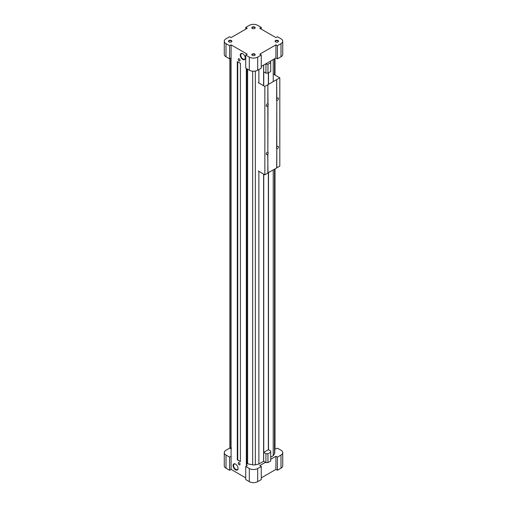 <?xml version="1.0" encoding="UTF-8"?>
<svg xmlns="http://www.w3.org/2000/svg" width="507" height="507" viewBox="0 0 507 507"><rect width="100%" height="100%" fill="white"/><g stroke="black" fill="none" stroke-linecap="round" stroke-linejoin="round"><path stroke-width="0.76" d="M268.355 449.734L263.665 452.447L263.665 461.281L265.934 462.593L267.969 462.593L270.719 461.009L270.719 450.996L268.355 449.734L268.355 172.786M268.355 72.9L268.355 84.422M263.754 71.861L263.754 85.803M263.754 174.167L263.754 452.396M239.152 462.669A1.268 0.735 60 0 1 239.982 463.785A1.268 0.735 60 0 1 239.786 464.799A1.268 0.735 60 0 1 238.518 464.07A1.268 0.735 60 0 1 238.518 462.606A1.268 0.735 60 0 1 239.152 462.669M235.565 469.856A3.524 2.034 -120 0 0 238.056 468.417A3.524 2.034 -120 0 0 235.565 464.108A3.524 2.034 -120 0 0 233.074 465.54A3.524 2.034 -120 0 0 235.565 469.856M239.152 58.831A1.268 0.735 60 0 1 239.982 59.946A1.268 0.735 60 0 1 239.786 60.967A1.268 0.735 60 0 1 238.518 60.232A1.268 0.735 60 0 1 238.518 58.768A1.268 0.735 60 0 1 239.152 58.831M242.739 59.465A3.524 2.034 -120 0 0 245.23 58.026A3.524 2.034 -120 0 0 242.739 53.71A3.524 2.034 -120 0 0 240.248 55.149A3.524 2.034 -120 0 0 242.739 59.465M246.326 68.496L246.326 465.084L247.226 465.597L245.73 466.465L249.317 468.531A5.919 3.416 0 0 0 257.683 468.531L261.27 466.465L259.774 465.597L265.459 462.321M261.27 27.422L257.683 25.35A5.919 3.416 0 0 0 249.317 25.35L245.73 27.422L247.226 28.284L231.084 37.6L229.589 36.738L226.002 38.811A5.919 3.416 0 0 0 224.265 41.225A5.919 3.416 0 0 0 226.002 43.64L229.589 45.712L231.084 44.85L247.226 54.173L245.73 55.035L245.73 68.147L249.317 70.219A5.919 3.416 0 0 0 257.683 70.219L261.27 68.147L261.27 55.035L259.774 54.173L275.916 44.85L275.916 57.969L277.411 58.831L280.998 56.759A5.919 3.416 0 0 0 282.735 54.344L282.735 41.225A5.919 3.416 0 0 0 280.998 38.811L277.411 36.738L275.916 37.6L259.774 28.284L261.27 27.422L261.27 29.146M231.084 44.85L231.084 469.4L245.73 477.854M237.301 459.868L237.301 61.556L240.407 63.35L240.407 461.668L237.301 459.868L237.745 459.291M261.27 477.854L275.916 469.4L277.411 470.262L280.998 468.189A5.919 3.416 0 0 0 282.735 465.775L282.735 452.656A5.919 3.416 0 0 0 280.998 450.241L277.411 448.169L275.916 449.031L274.756 448.556M245.73 466.465L245.73 479.578L249.317 481.65A5.919 3.416 0 0 0 257.683 481.65L261.27 479.578L261.27 466.465M231.382 448.86L229.589 448.169L226.002 450.241A5.919 3.416 0 0 0 224.265 452.656L224.265 465.775A5.919 3.416 0 0 0 226.002 468.189L229.589 470.262L231.084 469.4M273.229 169.972L273.229 455.761L274.515 453.721A4.018 2.32 0 0 0 274.756 452.928L274.756 169.091M273.229 59.522L273.229 81.608M270.719 457.213L273.229 455.761M268.507 72.812L268.507 84.339M268.507 172.697L268.507 449.722M229.886 58.66L229.886 447.649L231.382 447.985M224.265 452.656A5.919 3.416 0 0 0 226.002 455.071L229.589 457.143L231.084 456.281M229.589 470.262L229.589 457.143M270.719 459.285L275.916 456.281L277.411 457.143L280.998 455.071A5.919 3.416 0 0 0 282.735 452.656M275.916 469.4L275.916 456.281M277.411 470.262L277.411 457.143M247.625 69.244L247.625 463.804L252.663 464.805A4.018 2.32 0 0 0 255.344 464.792L258.881 464.044L263.602 461.319L263.602 174.078M247.625 463.804A0.634 0.368 0 0 0 246.801 464.051L246.326 465.084M245.73 27.422L245.73 29.146M224.265 41.225L224.265 54.344A5.919 3.416 0 0 0 226.002 56.759L229.589 58.831L231.084 57.969M229.589 45.712L229.589 58.831M245.73 55.035L249.317 57.107A5.919 3.416 0 0 0 257.683 57.107L261.27 55.035M261.27 66.423L275.916 57.969M275.916 44.85L277.411 45.712L277.411 58.831M277.411 45.712L280.998 43.64A5.919 3.416 0 0 0 282.735 41.225M231.382 40.535A1.692 0.976 180 0 1 231.382 41.916A1.692 0.976 180 0 1 228.987 41.916A1.692 0.976 180 0 1 228.987 40.535A1.692 0.976 180 0 1 231.382 40.535M254.698 27.074A1.692 0.976 180 0 1 254.698 28.455A1.692 0.976 180 0 1 252.302 28.455A1.692 0.976 180 0 1 252.302 27.074A1.692 0.976 180 0 1 254.698 27.074M254.698 53.996A1.692 0.976 180 0 1 254.698 55.377A1.692 0.976 180 0 1 252.302 55.377A1.692 0.976 180 0 1 252.302 53.996A1.692 0.976 180 0 1 254.698 53.996M278.013 40.535A1.692 0.976 180 0 1 278.013 41.916A1.692 0.976 180 0 1 275.618 41.916A1.692 0.976 180 0 1 275.618 40.535A1.692 0.976 180 0 1 278.013 40.535M265.453 64.009L267.969 64.288L270.719 62.697L270.719 61.524L270.237 61.246M270.719 62.697L270.719 71.538L267.969 73.122L265.934 73.122L263.665 71.81L263.665 65.042M265.934 64.288L265.934 73.122M267.969 64.288L267.969 73.122M263.665 452.447L265.934 453.759L265.934 462.593M265.934 453.759L267.969 453.759L267.969 462.593M267.969 453.759L270.719 452.168M242.872 53.793A3.162 1.825 -120 0 0 241.414 53.704A3.162 1.825 -120 0 0 240.933 56.233A3.162 1.825 -120 0 0 242.992 59.021A3.162 1.825 -120 0 0 244.577 59.173A3.162 1.825 -120 0 0 245.223 57.868M239.817 60.948A1.268 0.735 60 0 1 238.575 60.2A1.268 0.735 60 0 1 238.55 58.749M235.698 464.184A3.162 1.825 -120 0 0 234.24 464.095A3.162 1.825 -120 0 0 233.759 466.63A3.162 1.825 -120 0 0 235.818 469.412A3.162 1.825 -120 0 0 237.403 469.571A3.162 1.825 -120 0 0 238.049 468.265M239.817 464.78A1.268 0.735 60 0 1 238.575 464.032A1.268 0.735 60 0 1 238.55 462.587M275.732 41.973A1.407 0.811 180 0 1 275.409 41.46A1.407 0.811 180 0 1 276.277 40.712A1.407 0.811 180 0 1 277.811 40.89A1.407 0.811 180 0 1 278.223 41.46A1.407 0.811 180 0 1 277.899 41.973M252.416 55.434A1.407 0.811 180 0 1 252.093 54.921A1.407 0.811 180 0 1 252.961 54.173A1.407 0.811 180 0 1 254.495 54.35A1.407 0.811 180 0 1 254.907 54.921A1.407 0.811 180 0 1 254.584 55.434M252.416 28.512A1.407 0.811 180 0 1 252.093 27.999A1.407 0.811 180 0 1 252.961 27.251A1.407 0.811 180 0 1 254.495 27.429A1.407 0.811 180 0 1 254.907 27.999A1.407 0.811 180 0 1 254.584 28.512M229.101 41.973A1.407 0.811 180 0 1 228.777 41.46A1.407 0.811 180 0 1 229.646 40.712A1.407 0.811 180 0 1 231.179 40.89A1.407 0.811 180 0 1 231.591 41.46A1.407 0.811 180 0 1 231.268 41.973M230.127 58.52L230.127 447.789M275.022 58.482L275.022 75.055M275.022 168.939L275.022 448.518M237.536 61.696L237.536 459.735M258.881 69.529L258.881 82.99M258.881 171.353L258.881 464.044M263.602 65.08L263.602 85.721M268 105.405L267.848 105.317A1.407 0.811 -60 0 1 267.696 105.564L267.848 105.652A1.407 0.811 -60 0 1 267.252 106.229A1.407 0.811 -60 0 1 266.549 106.299A1.407 0.811 -60 0 1 266.498 104.759A1.407 0.811 -60 0 1 267.848 103.821L268 103.897A1.407 0.811 -60 0 1 268 105.405L267.848 152.132A1.407 0.811 -60 0 0 266.498 153.082A1.407 0.811 -60 0 0 266.549 154.622A1.407 0.811 -60 0 0 267.252 154.553A1.407 0.811 -60 0 0 267.848 153.976L267.848 173.077L264.857 174.801L258.285 171.005M267.848 105.317L267.848 152.144M276.664 79.453L276.816 98.643A1.407 0.811 -60 0 1 278.115 97.997A1.407 0.811 -60 0 1 278.33 99.125A1.407 0.811 -60 0 1 277.411 100.361A1.407 0.811 -60 0 1 276.816 100.475L276.816 146.967A1.407 0.811 -60 0 1 278.115 146.32A1.407 0.811 -60 0 1 278.33 147.442A1.407 0.811 -60 0 1 277.411 148.684A1.407 0.811 -60 0 1 276.816 148.798L276.664 167.988L267.848 172.906M267.848 84.542L268 103.897M267.848 153.64A1.407 0.811 -60 0 1 267.696 153.887L268 172.988M258.285 82.647L264.857 86.444L264.857 174.801M264.857 86.444L267.848 84.72L267.848 103.821M276.816 100.475L276.664 147.214A1.407 0.811 -60 0 0 276.664 148.722L276.664 148.722A1.407 0.811 -60 0 1 276.638 148.703M276.664 167.817L279.807 166.176L279.807 77.812L273.229 74.016M276.816 148.798L276.816 167.899M268 84.631L276.664 79.624L276.664 98.89A1.407 0.811 -60 0 0 276.664 100.399A1.407 0.811 -60 0 1 276.638 100.38M268 152.214A1.407 0.811 -60 0 1 268 153.729M276.816 79.542L279.807 77.812M240.407 461.49L237.745 459.95L237.745 61.816M274.515 58.78L274.515 74.757M274.515 169.23L274.515 453.721M226.002 468.189L226.002 455.071M249.317 481.65L249.317 468.531M257.683 481.65L257.683 468.531M280.998 468.189L280.998 455.071M226.002 43.64L226.002 56.759M249.317 57.107L249.317 70.219M257.683 57.107L257.683 70.219M280.998 43.64L280.998 56.759M246.801 68.768L246.801 464.051M252.663 71.189L252.663 464.805M255.344 71.05L255.344 464.792M274.756 74.903L274.756 58.641"/></g></svg>
